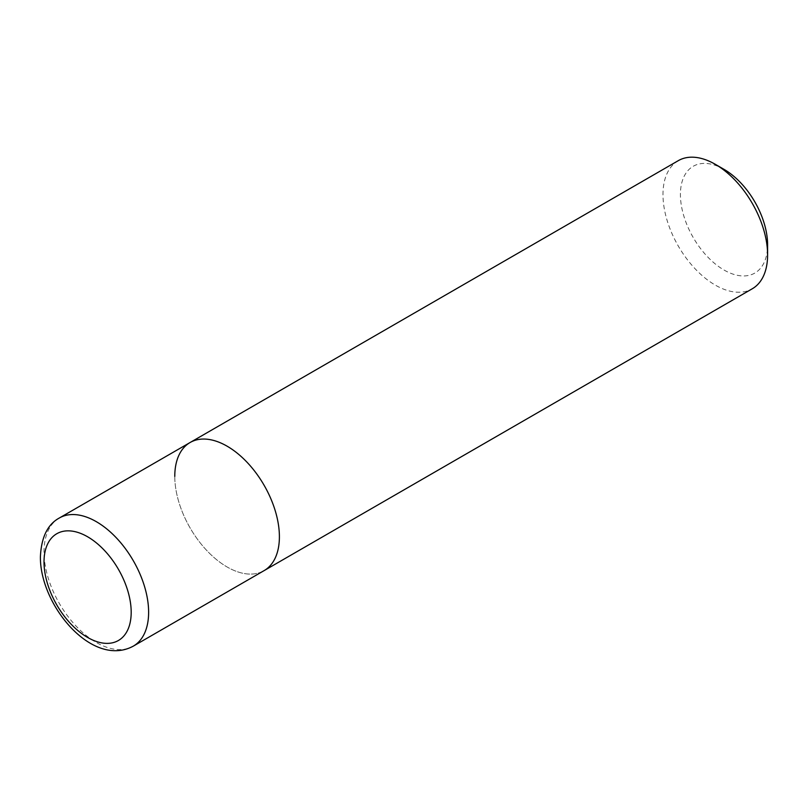 <?xml version="1.0" encoding="UTF-8"?>
<svg xmlns="http://www.w3.org/2000/svg" width="808" height="808" viewBox="0 0 808 808"><rect width="100%" height="100%" fill="white"/><g stroke="black" fill="none" stroke-linecap="round" stroke-linejoin="round"><path stroke-width="0.61" stroke-dasharray="4.04 3.03" d="M678.306 160.651A73.972 42.713 -120 0 0 662.984 194.506A73.972 42.713 -120 0 0 695.274 268.953A73.972 42.713 -120 0 0 752.278 288.769M724.008 169.347A61.64 35.592 -120 0 0 680.417 194.506A61.64 35.592 -120 0 0 724.008 270.013A61.64 35.592 -120 0 0 767.6 244.844M174.781 476.377A73.972 42.713 -120 0 0 207.07 550.814A73.972 42.713 -120 0 0 264.075 570.64A73.972 42.713 -120 0 1 207.07 550.814A73.972 42.713 -120 0 1 174.781 476.377A73.972 42.713 -120 0 1 190.102 442.511M59.327 518.009A73.972 42.713 -120 0 0 44.016 551.874A73.972 42.713 -120 0 0 76.305 626.321A73.972 42.713 -120 0 0 133.31 646.137"/><path stroke-width="1.21" d="M715.292 164.307L724.008 169.347A61.64 35.592 -120 0 1 767.6 244.844L767.6 254.914A73.972 42.713 -120 0 0 715.292 164.307A73.972 42.713 -120 0 0 678.306 160.651L190.102 442.511A73.972 42.713 -120 0 0 174.781 476.377M767.6 254.914A73.972 42.713 -120 0 1 752.278 288.769L264.075 570.64A73.972 42.713 -120 0 0 279.396 536.775A73.972 42.713 -120 0 0 247.107 462.327A73.972 42.713 -120 0 0 190.102 442.511L59.327 518.009C47.591 524.362 41.289 537.32 40.4 556.904C39.915 605.222 92.274 668.327 133.31 646.137A73.972 42.713 -120 0 0 148.621 612.272A73.972 42.713 -120 0 0 116.332 537.825A73.972 42.713 -120 0 0 59.327 518.009M133.31 646.137L264.075 570.64A73.972 42.713 -120 0 0 279.396 536.775A73.972 42.713 -120 0 0 247.107 462.327A73.972 42.713 -120 0 0 190.102 442.511M131.189 612.272A61.64 35.592 -120 0 0 87.597 536.775A61.64 35.592 -120 0 0 44.016 561.934A61.64 35.592 -120 0 0 87.597 637.441A61.64 35.592 -120 0 0 131.189 612.272"/></g></svg>
